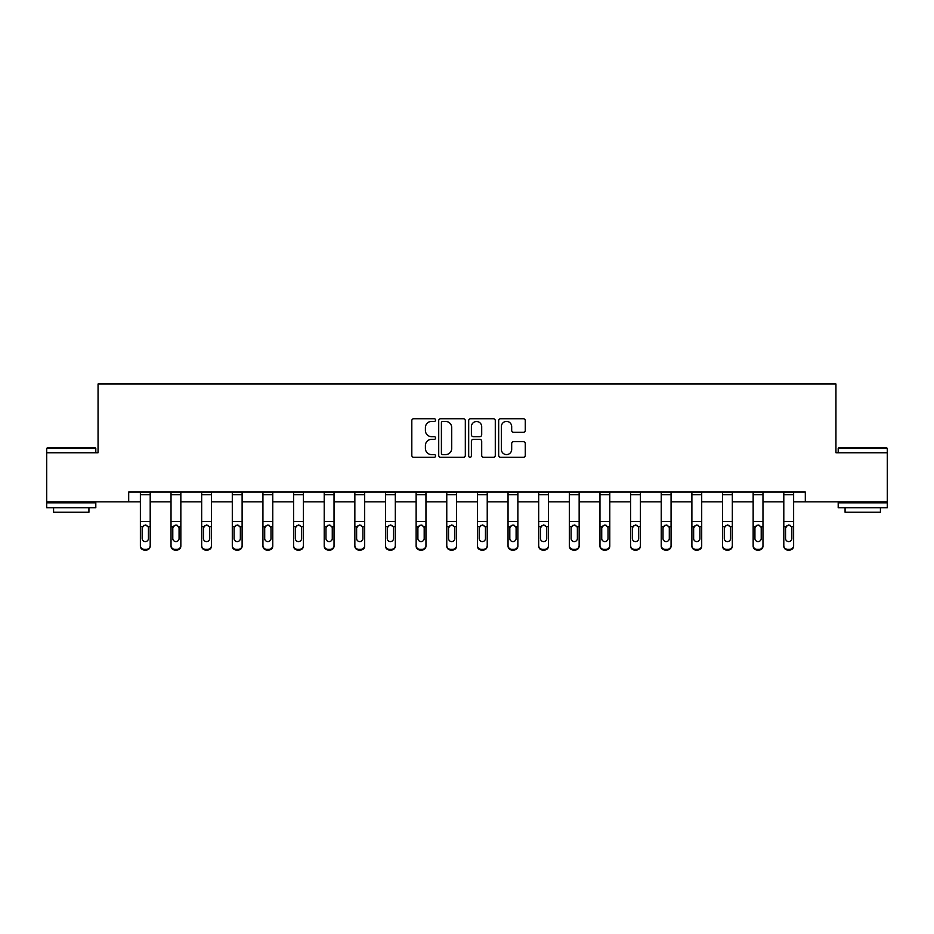 <?xml version="1.0" encoding="UTF-8"?>
<svg xmlns="http://www.w3.org/2000/svg" width="934" height="934" viewBox="0 0 934 934"><rect width="100%" height="100%" fill="white"/><g stroke="black" fill="none" stroke-linecap="round" stroke-linejoin="round"><path stroke-width="1.4" d="M435.571 420.078A1.354 1.354 0 0 0 434.228 418.736L413.739 418.736A1.926 1.926 0 0 0 411.812 420.662L411.812 455.36A1.926 1.926 0 0 0 413.739 457.286L434.228 457.286A1.354 1.354 0 0 0 435.571 455.944A1.354 1.354 0 0 0 434.228 454.589L431.578 454.589A6.164 6.164 0 0 1 425.402 448.425L425.402 445.53A6.164 6.164 0 0 1 431.578 439.365L434.228 439.365A1.354 1.354 0 0 0 435.571 438.011A1.354 1.354 0 0 0 434.228 436.657L431.578 436.657A6.164 6.164 0 0 1 425.402 430.492L425.402 427.597A6.164 6.164 0 0 1 431.578 421.432L434.228 421.432A1.354 1.354 0 0 0 435.571 420.078M523.344 432.325A1.926 1.926 0 0 0 525.27 430.399L525.27 420.662A1.926 1.926 0 0 0 523.344 418.736L500.589 418.736A1.926 1.926 0 0 0 498.663 420.662L498.663 455.36A1.926 1.926 0 0 0 500.589 457.286L523.344 457.286A1.926 1.926 0 0 0 525.27 455.36L525.27 443.603A1.926 1.926 0 0 0 523.344 441.677L513.607 441.677A1.926 1.926 0 0 0 511.68 443.603L511.68 449.429A5.16 5.16 0 0 1 506.52 454.589A5.16 5.16 0 0 1 501.36 449.429L501.36 426.593A5.16 5.16 0 0 1 506.52 421.432A5.16 5.16 0 0 1 511.68 426.593L511.68 430.399A1.926 1.926 0 0 0 513.607 432.325L523.344 432.325M128.694 501.838L46.7 501.838L46.7 452.745L98.058 452.745L98.058 384.002L835.942 384.002L835.942 452.745L887.3 452.745L887.3 501.838L805.306 501.838L805.306 492.02L128.694 492.02L128.694 501.838L140.38 501.838M465.319 420.662A1.926 1.926 0 0 0 463.381 418.736L440.638 418.736A1.926 1.926 0 0 0 438.711 420.662L438.711 455.36A1.926 1.926 0 0 0 440.638 457.286L463.381 457.286A1.926 1.926 0 0 0 465.319 455.36L465.319 420.662M470.619 418.736L493.362 418.736A1.926 1.926 0 0 1 495.289 420.662L495.289 455.36A1.926 1.926 0 0 1 493.362 457.286L483.625 457.286A1.926 1.926 0 0 1 481.699 455.36L481.699 441.292A1.926 1.926 0 0 0 479.772 439.365L473.316 439.365A1.926 1.926 0 0 0 471.39 441.292L471.39 455.944A1.354 1.354 0 0 1 470.036 457.286A1.354 1.354 0 0 1 468.681 455.944L468.681 420.662A1.926 1.926 0 0 1 470.619 418.736M150.199 501.838L171.027 501.838M180.846 501.838L201.662 501.838M211.481 501.838L232.297 501.838M242.116 501.838L262.933 501.838M272.763 501.838L293.58 501.838M303.398 501.838L324.215 501.838M334.033 501.838L354.85 501.838M364.68 501.838L385.497 501.838M395.316 501.838L416.132 501.838M425.951 501.838L446.767 501.838M456.586 501.838L477.414 501.838M487.233 501.838L508.049 501.838M517.868 501.838L538.684 501.838M548.503 501.838L569.32 501.838M579.15 501.838L599.967 501.838M609.785 501.838L630.602 501.838M640.42 501.838L661.237 501.838M671.067 501.838L691.884 501.838M701.703 501.838L722.519 501.838M732.338 501.838L753.154 501.838M762.973 501.838L783.801 501.838M793.62 501.838L805.306 501.838M442.763 421.432A1.354 1.354 0 0 0 441.408 422.787L441.408 453.235A1.354 1.354 0 0 0 442.763 454.589L445.553 454.589A6.164 6.164 0 0 0 451.717 448.425L451.717 427.597A6.164 6.164 0 0 0 445.553 421.432L442.763 421.432M481.699 426.686A5.16 5.16 0 0 0 476.538 421.526A5.16 5.16 0 0 0 471.39 426.686L471.39 434.73A1.926 1.926 0 0 0 473.316 436.657L479.772 436.657A1.926 1.926 0 0 0 481.699 434.73L481.699 426.686M140.38 527.301L140.38 545.491A3.923 3.899 0 0 0 144.315 549.379L146.276 549.379A3.923 3.899 0 0 0 150.199 545.491L150.199 546.098A3.923 3.899 180 0 1 146.276 549.998L146.276 549.379M148.436 539.093L148.436 538.474A3.141 3.117 180 0 1 145.295 541.592A3.141 3.117 180 0 1 142.155 538.474L142.155 528.13L142.155 538.474A3.141 3.117 180 0 0 145.295 541.592M146.93 525.433L145.295 524.966L148.086 526.683L148.436 527.885M143.649 525.433L142.155 528.13L142.505 526.683L145.295 524.966M140.38 545.491L140.38 492.066L150.199 492.066L150.199 546.098M144.315 549.379L144.315 549.998L146.276 549.998M144.315 549.998A3.923 3.899 180 0 1 140.38 546.098M148.436 528.13L148.436 538.474M47.284 447.83L95.21 447.83L95.805 448.425L46.7 448.425L47.284 447.83M71.253 507.734L46.7 507.734L46.7 502.819L95.805 502.819L95.805 507.734L71.253 507.734M88.928 507.734L88.928 512.252L53.577 512.252L53.577 507.734M838.79 447.83L886.716 447.83L887.3 448.425L838.195 448.425L838.79 447.83M862.747 507.734L838.195 507.734L838.195 502.819L887.3 502.819L887.3 507.734L862.747 507.734M880.423 507.734L880.423 512.252L845.072 512.252L845.072 507.734M171.027 527.301L171.027 545.491A3.923 3.899 0 0 0 174.95 549.379L176.911 549.379A3.923 3.899 0 0 0 180.846 545.491L180.846 546.098A3.923 3.899 180 0 1 176.911 549.998L176.911 549.379M179.071 539.093L179.071 538.474A3.141 3.117 180 0 1 175.931 541.592A3.141 3.117 180 0 1 172.79 538.474L172.79 528.13L172.79 538.474A3.141 3.117 180 0 0 175.931 541.592M177.565 525.433L175.931 524.966L178.733 526.683L179.071 527.885M174.296 525.433L172.79 528.13L173.14 526.683L175.931 524.966M201.662 527.301L201.662 545.491A3.923 3.899 0 0 0 205.585 549.379L207.558 549.379A3.923 3.899 0 0 0 211.481 545.491L211.481 546.098A3.923 3.899 180 0 1 207.558 549.998L207.558 549.379M209.718 539.093L209.718 538.474A3.141 3.117 180 0 1 206.566 541.592A3.141 3.117 180 0 1 203.425 538.474L203.425 528.13L203.425 538.474A3.141 3.117 180 0 0 206.566 541.592M208.212 525.433L206.566 524.966L209.368 526.683L209.718 527.885M204.931 525.433L203.425 528.13L203.775 526.683L206.566 524.966M171.027 545.491L171.027 492.066L180.846 492.066L180.846 546.098M174.95 549.379L174.95 549.998L176.911 549.998M174.95 549.998A3.923 3.899 180 0 1 171.027 546.098M179.071 528.13L179.071 538.474M201.662 545.491L201.662 492.066L211.481 492.066L211.481 546.098M205.585 549.379L205.585 549.998L207.558 549.998M205.585 549.998A3.923 3.899 180 0 1 201.662 546.098M209.718 528.13L209.718 538.474M232.297 527.301L232.297 545.491A3.923 3.899 0 0 0 236.232 549.379L238.193 549.379A3.923 3.899 0 0 0 242.116 545.491L242.116 546.098A3.923 3.899 180 0 1 238.193 549.998L238.193 549.379M240.353 539.093L240.353 538.474A3.141 3.117 180 0 1 237.213 541.592A3.141 3.117 180 0 1 234.072 538.474L234.072 528.13L234.072 538.474A3.141 3.117 180 0 0 237.213 541.592M238.847 525.433L237.213 524.966L240.003 526.683L240.353 527.885M235.566 525.433L234.072 528.13L234.411 526.683L237.213 524.966M232.297 545.491L232.297 492.066L242.116 492.066L242.116 546.098M236.232 549.379L236.232 549.998L238.193 549.998M236.232 549.998A3.923 3.899 180 0 1 232.297 546.098M240.353 528.13L240.353 538.474M262.933 527.301L262.933 545.491A3.923 3.899 0 0 0 266.867 549.379L268.829 549.379A3.923 3.899 0 0 0 272.763 545.491L272.763 546.098A3.923 3.899 180 0 1 268.829 549.998L268.829 549.379M270.988 539.093L270.988 538.474A3.141 3.117 180 0 1 267.848 541.592A3.141 3.117 180 0 1 264.707 538.474L264.707 528.13L264.707 538.474A3.141 3.117 180 0 0 267.848 541.592M269.482 525.433L267.848 524.966L270.638 526.683L270.988 527.885M266.213 525.433L264.707 528.13L265.058 526.683L267.848 524.966M262.933 545.491L262.933 492.066L272.763 492.066L272.763 546.098M266.867 549.379L266.867 549.998L268.829 549.998M266.867 549.998A3.923 3.899 180 0 1 262.933 546.098M270.988 528.13L270.988 538.474M293.58 527.301L293.58 545.491A3.923 3.899 0 0 0 297.502 549.379L299.464 549.379A3.923 3.899 0 0 0 303.398 545.491L303.398 546.098A3.923 3.899 180 0 1 299.464 549.998L299.464 549.379M301.635 539.093L301.635 538.474A3.141 3.117 180 0 1 298.483 541.592A3.141 3.117 180 0 1 295.342 538.474L295.342 528.13L295.342 538.474A3.141 3.117 180 0 0 298.483 541.592M300.118 525.433L298.483 524.966L301.285 526.683L301.635 527.885M296.849 525.433L295.342 528.13L295.693 526.683L298.483 524.966M293.58 545.491L293.58 492.066L303.398 492.066L303.398 546.098M297.502 549.379L297.502 549.998L299.464 549.998M297.502 549.998A3.923 3.899 180 0 1 293.58 546.098M301.635 528.13L301.635 538.474M324.215 527.301L324.215 545.491A3.923 3.899 0 0 0 328.149 549.379L330.111 549.379A3.923 3.899 0 0 0 334.033 545.491L334.033 546.098A3.923 3.899 180 0 1 330.111 549.998L330.111 549.379M332.271 539.093L332.271 538.474A3.141 3.117 180 0 1 329.13 541.592A3.141 3.117 180 0 1 325.978 538.474L325.978 528.13L325.978 538.474A3.141 3.117 180 0 0 329.13 541.592M330.764 525.433L329.13 524.966L331.92 526.683L332.271 527.885M327.484 525.433L325.978 528.13L326.328 526.683L329.13 524.966M324.215 545.491L324.215 492.066L334.033 492.066L334.033 546.098M328.149 549.379L328.149 549.998L330.111 549.998M328.149 549.998A3.923 3.899 180 0 1 324.215 546.098M332.271 528.13L332.271 538.474M354.85 527.301L354.85 545.491A3.923 3.899 0 0 0 358.784 549.379L360.746 549.379A3.923 3.899 0 0 0 364.68 545.491L364.68 546.098A3.923 3.899 180 0 1 360.746 549.998L360.746 549.379M362.906 539.093L362.906 538.474A3.141 3.117 180 0 1 359.765 541.592A3.141 3.117 180 0 1 356.625 538.474L356.625 528.13L356.625 538.474A3.141 3.117 180 0 0 359.765 541.592M361.4 525.433L359.765 524.966L362.555 526.683L362.906 527.885M358.131 525.433L356.625 528.13L356.975 526.683L359.765 524.966M354.85 545.491L354.85 492.066L364.68 492.066L364.68 546.098M358.784 549.379L358.784 549.998L360.746 549.998M358.784 549.998A3.923 3.899 180 0 1 354.85 546.098M362.906 528.13L362.906 538.474M385.497 527.301L385.497 545.491A3.923 3.899 0 0 0 389.42 549.379L391.381 549.379A3.923 3.899 0 0 0 395.316 545.491L395.316 546.098A3.923 3.899 180 0 1 391.381 549.998L391.381 549.379M393.541 539.093L393.541 538.474A3.141 3.117 180 0 1 390.4 541.592A3.141 3.117 180 0 1 387.26 538.474L387.26 528.13L387.26 538.474A3.141 3.117 180 0 0 390.4 541.592M392.035 525.433L390.4 524.966L393.202 526.683L393.541 527.885M388.766 525.433L387.26 528.13L387.61 526.683L390.4 524.966M385.497 545.491L385.497 492.066L395.316 492.066L395.316 546.098M389.42 549.379L389.42 549.998L391.381 549.998M389.42 549.998A3.923 3.899 180 0 1 385.497 546.098M393.541 528.13L393.541 538.474M416.132 527.301L416.132 545.491A3.923 3.899 0 0 0 420.055 549.379L422.028 549.379A3.923 3.899 0 0 0 425.951 545.491L425.951 546.098A3.923 3.899 180 0 1 422.028 549.998L422.028 549.379M424.188 539.093L424.188 538.474A3.141 3.117 180 0 1 421.047 541.592A3.141 3.117 180 0 1 417.895 538.474L417.895 528.13L417.895 538.474A3.141 3.117 180 0 0 421.047 541.592M422.682 525.433L421.047 524.966L423.838 526.683L424.188 527.885M419.401 525.433L417.895 528.13L418.245 526.683L421.047 524.966M446.767 527.301L446.767 545.491A3.923 3.899 0 0 0 450.702 549.379L452.663 549.379A3.923 3.899 0 0 0 456.586 545.491L456.586 546.098A3.923 3.899 180 0 1 452.663 549.998L452.663 549.379M454.823 539.093L454.823 538.474A3.141 3.117 180 0 1 451.682 541.592A3.141 3.117 180 0 1 448.542 538.474L448.542 528.13L448.542 538.474A3.141 3.117 180 0 0 451.682 541.592M453.317 525.433L451.682 524.966L454.473 526.683L454.823 527.885M450.036 525.433L448.542 528.13L448.88 526.683L451.682 524.966M477.414 527.301L477.414 545.491A3.923 3.899 0 0 0 481.337 549.379L483.298 549.379A3.923 3.899 0 0 0 487.233 545.491L487.233 546.098A3.923 3.899 180 0 1 483.298 549.998L483.298 549.379M485.458 539.093L485.458 538.474A3.141 3.117 180 0 1 482.318 541.592A3.141 3.117 180 0 1 479.177 538.474L479.177 528.13L479.177 538.474A3.141 3.117 180 0 0 482.318 541.592M483.952 525.433L482.318 524.966L485.12 526.683L485.458 527.885M480.683 525.433L479.177 528.13L479.527 526.683L482.318 524.966M508.049 527.301L508.049 545.491A3.923 3.899 0 0 0 511.972 549.379L513.945 549.379A3.923 3.899 0 0 0 517.868 545.491L517.868 546.098A3.923 3.899 180 0 1 513.945 549.998L513.945 549.379M516.105 539.093L516.105 538.474A3.141 3.117 180 0 1 512.953 541.592A3.141 3.117 180 0 1 509.812 538.474L509.812 528.13L509.812 538.474A3.141 3.117 180 0 0 512.953 541.592M514.599 525.433L512.953 524.966L515.755 526.683L516.105 527.885M511.318 525.433L509.812 528.13L510.162 526.683L512.953 524.966M538.684 527.301L538.684 545.491A3.923 3.899 0 0 0 542.619 549.379L544.58 549.379A3.923 3.899 0 0 0 548.503 545.491L548.503 546.098A3.923 3.899 180 0 1 544.58 549.998L544.58 549.379M546.74 539.093L546.74 538.474A3.141 3.117 180 0 1 543.6 541.592A3.141 3.117 180 0 1 540.459 538.474L540.459 528.13L540.459 538.474A3.141 3.117 180 0 0 543.6 541.592M545.234 525.433L543.6 524.966L546.39 526.683L546.74 527.885M541.953 525.433L540.459 528.13L540.798 526.683L543.6 524.966M569.32 527.301L569.32 545.491A3.923 3.899 0 0 0 573.254 549.379L575.216 549.379A3.923 3.899 0 0 0 579.15 545.491L579.15 546.098A3.923 3.899 180 0 1 575.216 549.998L575.216 549.379M577.375 539.093L577.375 538.474A3.141 3.117 180 0 1 574.235 541.592A3.141 3.117 180 0 1 571.094 538.474L571.094 528.13L571.094 538.474A3.141 3.117 180 0 0 574.235 541.592M575.869 525.433L574.235 524.966L577.025 526.683L577.375 527.885M572.6 525.433L571.094 528.13L571.445 526.683L574.235 524.966M599.967 527.301L599.967 545.491A3.923 3.899 0 0 0 603.889 549.379L605.851 549.379A3.923 3.899 0 0 0 609.785 545.491L609.785 546.098A3.923 3.899 180 0 1 605.851 549.998L605.851 549.379M608.022 539.093L608.022 538.474A3.141 3.117 180 0 1 604.87 541.592A3.141 3.117 180 0 1 601.729 538.474L601.729 528.13L601.729 538.474A3.141 3.117 180 0 0 604.87 541.592M606.505 525.433L604.87 524.966L607.672 526.683L608.022 527.885M603.236 525.433L601.729 528.13L602.08 526.683L604.87 524.966M630.602 527.301L630.602 545.491A3.923 3.899 0 0 0 634.536 549.379L636.498 549.379A3.923 3.899 0 0 0 640.42 545.491L640.42 546.098A3.923 3.899 180 0 1 636.498 549.998L636.498 549.379M638.658 539.093L638.658 538.474A3.141 3.117 180 0 1 635.517 541.592A3.141 3.117 180 0 1 632.365 538.474L632.365 528.13L632.365 538.474A3.141 3.117 180 0 0 635.517 541.592M637.151 525.433L635.517 524.966L638.307 526.683L638.658 527.885M633.871 525.433L632.365 528.13L632.715 526.683L635.517 524.966M661.237 527.301L661.237 545.491A3.923 3.899 0 0 0 665.171 549.379L667.133 549.379A3.923 3.899 0 0 0 671.067 545.491L671.067 546.098A3.923 3.899 180 0 1 667.133 549.998L667.133 549.379M669.293 539.093L669.293 538.474A3.141 3.117 180 0 1 666.152 541.592A3.141 3.117 180 0 1 663.012 538.474L663.012 528.13L663.012 538.474A3.141 3.117 180 0 0 666.152 541.592M667.787 525.433L666.152 524.966L668.942 526.683L669.293 527.885M664.506 525.433L663.012 528.13L663.362 526.683L666.152 524.966M691.884 527.301L691.884 545.491A3.923 3.899 0 0 0 695.807 549.379L697.768 549.379A3.923 3.899 0 0 0 701.703 545.491L701.703 546.098A3.923 3.899 180 0 1 697.768 549.998L697.768 549.379M699.928 539.093L699.928 538.474A3.141 3.117 180 0 1 696.787 541.592A3.141 3.117 180 0 1 693.647 538.474L693.647 528.13L693.647 538.474A3.141 3.117 180 0 0 696.787 541.592M698.422 525.433L696.787 524.966L699.589 526.683L699.928 527.885M695.153 525.433L693.647 528.13L693.997 526.683L696.787 524.966M416.132 545.491L416.132 492.066L425.951 492.066L425.951 546.098M420.055 549.379L420.055 549.998L422.028 549.998M420.055 549.998A3.923 3.899 180 0 1 416.132 546.098M424.188 528.13L424.188 538.474M446.767 545.491L446.767 492.066L456.586 492.066L456.586 546.098M450.702 549.379L450.702 549.998L452.663 549.998M450.702 549.998A3.923 3.899 180 0 1 446.767 546.098M454.823 528.13L454.823 538.474M477.414 545.491L477.414 492.066L487.233 492.066L487.233 546.098M481.337 549.379L481.337 549.998L483.298 549.998M481.337 549.998A3.923 3.899 180 0 1 477.414 546.098M485.458 528.13L485.458 538.474M508.049 545.491L508.049 492.066L517.868 492.066L517.868 546.098M511.972 549.379L511.972 549.998L513.945 549.998M511.972 549.998A3.923 3.899 180 0 1 508.049 546.098M516.105 528.13L516.105 538.474M538.684 545.491L538.684 492.066L548.503 492.066L548.503 546.098M542.619 549.379L542.619 549.998L544.58 549.998M542.619 549.998A3.923 3.899 180 0 1 538.684 546.098M546.74 528.13L546.74 538.474M569.32 545.491L569.32 492.066L579.15 492.066L579.15 546.098M573.254 549.379L573.254 549.998L575.216 549.998M573.254 549.998A3.923 3.899 180 0 1 569.32 546.098M577.375 528.13L577.375 538.474M599.967 545.491L599.967 492.066L609.785 492.066L609.785 546.098M603.889 549.379L603.889 549.998L605.851 549.998M603.889 549.998A3.923 3.899 180 0 1 599.967 546.098M608.022 528.13L608.022 538.474M630.602 545.491L630.602 492.066L640.42 492.066L640.42 546.098M634.536 549.379L634.536 549.998L636.498 549.998M634.536 549.998A3.923 3.899 180 0 1 630.602 546.098M638.658 528.13L638.658 538.474M661.237 545.491L661.237 492.066L671.067 492.066L671.067 546.098M665.171 549.379L665.171 549.998L667.133 549.998M665.171 549.998A3.923 3.899 180 0 1 661.237 546.098M669.293 528.13L669.293 538.474M691.884 545.491L691.884 492.066L701.703 492.066L701.703 546.098M695.807 549.379L695.807 549.998L697.768 549.998M695.807 549.998A3.923 3.899 180 0 1 691.884 546.098M699.928 528.13L699.928 538.474M722.519 527.301L722.519 545.491A3.923 3.899 0 0 0 726.442 549.379L728.415 549.379A3.923 3.899 0 0 0 732.338 545.491L732.338 546.098A3.923 3.899 180 0 1 728.415 549.998L728.415 549.379M730.575 539.093L730.575 538.474A3.141 3.117 180 0 1 727.434 541.592A3.141 3.117 180 0 1 724.282 538.474L724.282 528.13L724.282 538.474A3.141 3.117 180 0 0 727.434 541.592M729.069 525.433L727.434 524.966L730.225 526.683L730.575 527.885M725.788 525.433L724.282 528.13L724.632 526.683L727.434 524.966M722.519 545.491L722.519 492.066L732.338 492.066L732.338 546.098M726.442 549.379L726.442 549.998L728.415 549.998M726.442 549.998A3.923 3.899 180 0 1 722.519 546.098M730.575 528.13L730.575 538.474M753.154 527.301L753.154 545.491A3.923 3.899 0 0 0 757.089 549.379L759.05 549.379A3.923 3.899 0 0 0 762.973 545.491L762.973 546.098A3.923 3.899 180 0 1 759.05 549.998L759.05 549.379M761.21 539.093L761.21 538.474A3.141 3.117 180 0 1 758.069 541.592A3.141 3.117 180 0 1 754.929 538.474L754.929 528.13L754.929 538.474A3.141 3.117 180 0 0 758.069 541.592M759.704 525.433L758.069 524.966L760.86 526.683L761.21 527.885M756.423 525.433L754.929 528.13L755.267 526.683L758.069 524.966M753.154 545.491L753.154 492.066L762.973 492.066L762.973 546.098M757.089 549.379L757.089 549.998L759.05 549.998M757.089 549.998A3.923 3.899 180 0 1 753.154 546.098M761.21 528.13L761.21 538.474M783.801 527.301L783.801 545.491A3.923 3.899 0 0 0 787.724 549.379L789.685 549.379A3.923 3.899 0 0 0 793.62 545.491L793.62 546.098A3.923 3.899 180 0 1 789.685 549.998L789.685 549.379M791.845 539.093L791.845 538.474A3.141 3.117 180 0 1 788.705 541.592A3.141 3.117 180 0 1 785.564 538.474L785.564 528.13L785.564 538.474A3.141 3.117 180 0 0 788.705 541.592M790.339 525.433L788.705 524.966L791.495 526.683L791.845 527.885M787.07 525.433L785.564 528.13L785.914 526.683L788.705 524.966M783.801 545.491L783.801 492.066L793.62 492.066L793.62 546.098M787.724 549.379L787.724 549.998L789.685 549.998M787.724 549.998A3.923 3.899 180 0 1 783.801 546.098M791.845 528.13L791.845 538.474M148.086 526.683L150.199 526.683M140.38 526.683L142.505 526.683M140.38 521.604L150.199 521.604M140.38 494.751L150.199 494.751M178.733 526.683L180.846 526.683M171.027 526.683L173.14 526.683M171.027 521.604L180.846 521.604M171.027 494.751L180.846 494.751M209.368 526.683L211.481 526.683M201.662 526.683L203.775 526.683M201.662 521.604L211.481 521.604M201.662 494.751L211.481 494.751M240.003 526.683L242.116 526.683M232.297 526.683L234.411 526.683M232.297 521.604L242.116 521.604M232.297 494.751L242.116 494.751M270.638 526.683L272.763 526.683M262.933 526.683L265.058 526.683M262.933 521.604L272.763 521.604M262.933 494.751L272.763 494.751M301.285 526.683L303.398 526.683M293.58 526.683L295.693 526.683M293.58 521.604L303.398 521.604M293.58 494.751L303.398 494.751M331.92 526.683L334.033 526.683M324.215 526.683L326.328 526.683M324.215 521.604L334.033 521.604M324.215 494.751L334.033 494.751M362.555 526.683L364.68 526.683M354.85 526.683L356.975 526.683M354.85 521.604L364.68 521.604M354.85 494.751L364.68 494.751M393.202 526.683L395.316 526.683M385.497 526.683L387.61 526.683M385.497 521.604L395.316 521.604M385.497 494.751L395.316 494.751M423.838 526.683L425.951 526.683M416.132 526.683L418.245 526.683M416.132 521.604L425.951 521.604M416.132 494.751L425.951 494.751M454.473 526.683L456.586 526.683M446.767 526.683L448.88 526.683M446.767 521.604L456.586 521.604M446.767 494.751L456.586 494.751M485.12 526.683L487.233 526.683M477.414 526.683L479.527 526.683M477.414 521.604L487.233 521.604M477.414 494.751L487.233 494.751M515.755 526.683L517.868 526.683M508.049 526.683L510.162 526.683M508.049 521.604L517.868 521.604M508.049 494.751L517.868 494.751M546.39 526.683L548.503 526.683M538.684 526.683L540.798 526.683M538.684 521.604L548.503 521.604M538.684 494.751L548.503 494.751M577.025 526.683L579.15 526.683M569.32 526.683L571.445 526.683M569.32 521.604L579.15 521.604M569.32 494.751L579.15 494.751M607.672 526.683L609.785 526.683M599.967 526.683L602.08 526.683M599.967 521.604L609.785 521.604M599.967 494.751L609.785 494.751M638.307 526.683L640.42 526.683M630.602 526.683L632.715 526.683M630.602 521.604L640.42 521.604M630.602 494.751L640.42 494.751M668.942 526.683L671.067 526.683M661.237 526.683L663.362 526.683M661.237 521.604L671.067 521.604M661.237 494.751L671.067 494.751M699.589 526.683L701.703 526.683M691.884 526.683L693.997 526.683M691.884 521.604L701.703 521.604M691.884 494.751L701.703 494.751M730.225 526.683L732.338 526.683M722.519 526.683L724.632 526.683M722.519 521.604L732.338 521.604M722.519 494.751L732.338 494.751M760.86 526.683L762.973 526.683M753.154 526.683L755.267 526.683M753.154 521.604L762.973 521.604M753.154 494.751L762.973 494.751M791.495 526.683L793.62 526.683M783.801 526.683L785.914 526.683M783.801 521.604L793.62 521.604M783.801 494.751L793.62 494.751M46.7 452.745L46.7 448.425M57.896 502.819L57.896 501.838M84.609 502.819L84.609 501.838M95.805 452.745L95.805 448.425M838.195 452.745L838.195 448.425M849.391 502.819L849.391 501.838M876.104 502.819L876.104 501.838M887.3 452.745L887.3 448.425"/></g></svg>

